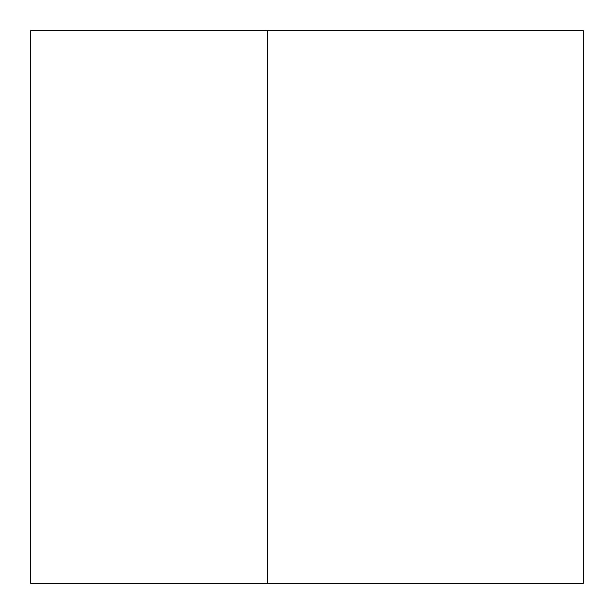 <?xml version="1.0" encoding="UTF-8"?>
<svg xmlns="http://www.w3.org/2000/svg" width="614" height="614" viewBox="0 0 614 614"><rect width="100%" height="100%" fill="white"/><g stroke="black" fill="none" stroke-linecap="round" stroke-linejoin="round"><path stroke-width="0.92" d="M267.527 30.7L30.7 30.7L30.7 583.3L583.3 583.3L583.3 30.7L267.527 30.7L267.527 583.3"/></g></svg>
